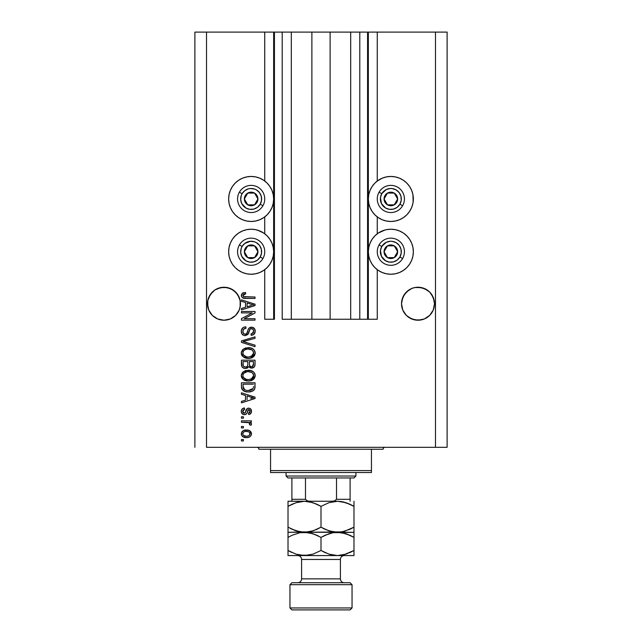 <?xml version="1.0" encoding="UTF-8"?>
<svg xmlns="http://www.w3.org/2000/svg" width="642" height="642" viewBox="0 0 642 642"><rect width="100%" height="100%" fill="white"/><g stroke="black" fill="none" stroke-linecap="round" stroke-linejoin="round"><path stroke-width="0.96" d="M367.569 319.251L359.801 319.251L367.569 319.251L367.569 32.1L359.801 32.1L359.801 319.251L350.684 319.251L359.801 319.251L359.801 32.1L350.684 32.1L350.684 319.251L330.116 319.251L350.684 319.251L350.684 32.1L311.884 32.1L330.116 32.1L330.116 319.251L291.316 319.251L311.884 319.251L311.884 32.1L291.316 32.1L291.316 319.251L282.199 319.251L291.316 319.251L291.316 32.1L282.199 32.1L282.199 319.251L282.199 32.1L274.431 32.1L274.431 319.251L264.737 319.251L264.737 269.68L264.737 319.251L273.661 319.251L273.661 32.1L264.737 32.1L264.737 181.012L264.737 32.1L206.523 32.1L206.523 447.305L435.477 447.305L435.477 32.1L368.339 32.1L368.339 319.251L367.569 319.251L367.569 32.1L330.116 32.1L330.116 319.251L311.884 319.251L311.884 32.1L274.431 32.1L274.431 319.251L273.661 319.251L273.661 32.1L274.431 32.1L194.887 32.1L194.887 447.305L194.887 32.1L206.523 32.1L206.523 447.305L447.113 447.305L447.113 32.1L447.113 447.305L435.477 447.305L435.477 32.1L377.263 32.1L377.263 181.012L377.263 32.1L368.339 32.1L368.339 319.251L377.263 319.251L377.263 269.68L377.263 319.251L367.625 319.251M264.737 233.784L264.737 216.908L264.737 233.784M377.263 233.784L377.263 216.908L377.263 233.784M240.405 302.117L240.405 302.125A16.491 16.491 0 0 0 240.405 302.117L239.225 297.423L240.164 300.512L240.164 306.948L239.225 310.046L235.654 315.391L230.301 318.97L223.986 320.222L217.678 318.97L212.325 315.391L208.754 310.046L207.494 303.73A16.491 16.491 0 0 1 223.986 287.239A16.491 16.491 0 0 1 240.477 303.73L240.389 305.472M240.405 305.351L239.225 310.046L235.654 315.391L230.301 318.97L223.986 320.222L217.678 318.97L212.325 315.391L208.754 310.046L207.815 306.948L207.815 300.512L210.279 294.566L208.754 297.423L212.325 292.07L210.279 294.566L214.829 290.015L212.325 292.07L214.829 290.015L220.768 287.56L227.204 287.56L233.15 290.015L230.301 288.499L235.654 292.07L239.225 297.423A16.491 16.491 0 0 0 208.746 297.431M434.425 302.117L434.425 302.125A16.491 16.491 0 0 0 434.425 302.117L433.246 297.423L434.506 303.73L434.185 306.948L433.246 310.046L429.675 315.391L424.322 318.97L418.014 320.222L411.699 318.97L406.346 315.391L402.775 310.046L401.523 303.73A16.491 16.491 0 0 1 418.014 287.239A16.491 16.491 0 0 1 434.506 303.73L433.246 310.046L429.675 315.391L424.322 318.97L421.232 319.909L414.796 319.909L408.85 317.445L406.346 315.391L402.775 310.046L401.523 303.73L402.775 297.423A16.491 16.491 0 0 0 402.775 297.431M433.254 297.423A16.491 16.491 0 0 0 414.796 287.56L421.232 287.56L427.171 290.015L424.322 288.499L429.675 292.07L431.721 294.566L434.185 300.512M411.699 288.499L414.796 287.56L411.699 288.499A16.491 16.491 0 0 0 402.775 297.415L401.836 300.512L404.3 294.566L402.775 297.423L406.346 292.07L404.3 294.566L408.85 290.015L406.346 292.07L411.699 288.499L408.85 290.015M434.425 305.351L434.506 303.73A16.491 16.491 0 0 1 418.014 320.222A16.491 16.491 0 0 1 401.523 303.73L401.836 300.512M233.15 290.015L237.7 294.566L240.164 300.512M377.263 181.012L382.239 178.163L386.46 176.887L390.85 176.454L395.239 176.887L399.46 178.163L403.353 180.25L406.763 183.042L409.564 186.453L411.642 190.345L412.926 194.566L413.352 198.956L412.926 203.353L411.642 207.575L409.564 211.467L406.763 214.877L403.353 217.67L399.46 219.757L395.239 221.033L390.85 221.466A22.51 22.51 0 0 1 368.339 198.956A22.51 22.51 0 0 1 390.85 176.454L393.787 176.646M378.347 233.022L382.239 230.943L386.46 229.659L390.85 229.226A22.51 22.51 0 0 1 413.352 251.736A22.51 22.51 0 0 1 390.85 274.238L386.46 273.805L382.239 272.529L378.347 270.451L374.936 267.65L372.135 264.239L370.057 260.347L368.773 256.126L368.339 251.736L368.773 247.347L370.057 243.117L372.135 239.233L374.936 235.823L378.347 233.022L385.023 229.997M246.761 176.887L251.15 176.454A22.51 22.51 0 0 1 273.661 198.956A22.51 22.51 0 0 1 251.15 221.466L246.761 221.033L242.54 219.757L238.647 217.67L235.237 214.877L232.436 211.467L230.358 207.575L229.074 203.353L228.648 198.956L229.074 194.566L230.358 190.345L232.436 186.453L235.237 183.042L238.647 180.25L242.54 178.163L246.761 176.887L251.15 176.454L255.54 176.887L259.761 178.163L263.653 180.25L267.064 183.042L269.865 186.453L271.943 190.345L273.227 194.566L273.661 198.956L273.227 203.353L271.943 207.575L269.865 211.467L267.064 214.877L263.653 217.67L259.761 219.757L255.54 221.033L251.15 221.466A22.51 22.51 0 0 1 228.648 198.956A22.51 22.51 0 0 1 251.15 176.454L254.088 176.646M251.15 229.226A22.51 22.51 0 0 1 273.661 251.736A22.51 22.51 0 0 1 251.15 274.238L246.761 273.805L242.54 272.529L238.647 270.451L235.237 267.65L232.436 264.239L230.358 260.347L229.074 256.126L228.648 251.736L229.074 247.347L230.358 243.117L232.436 239.233L235.237 235.823L238.647 233.022L242.54 230.943L246.761 229.659L251.15 229.226L255.54 229.659L259.761 230.943L263.653 233.022L267.064 235.823L269.865 239.233L271.943 243.117L273.227 247.347L273.661 251.736L273.227 256.126L271.943 260.347L269.865 264.239L267.064 267.65L263.653 270.451L259.761 272.529L255.54 273.805L251.15 274.238A22.51 22.51 0 0 1 228.648 251.736A22.51 22.51 0 0 1 251.15 229.226M429.675 315.391L424.322 318.97L429.675 315.391L433.246 310.046L434.185 306.948L433.246 310.046M235.654 315.391L230.301 318.97L235.654 315.391L239.225 310.046L240.164 306.948L239.225 310.046A16.491 16.491 0 0 1 220.768 319.909M241.448 312.903L252.266 312.903L241.448 312.903L241.448 311.49L255.035 311.49L255.035 312.991L244.209 318.721L255.035 318.721L255.035 320.133L241.448 320.133L241.448 318.625L252.266 312.903L241.448 318.625L241.448 320.133L255.035 320.133L255.035 318.721L244.209 318.721L255.035 312.991L255.035 311.49L241.448 311.49L241.448 312.903L241.448 311.49L255.035 311.49L255.035 312.991M245.485 335.646L243.631 335.349L241.817 333.752L241.288 330.927L242.034 328.672L243.575 327.348L245.862 326.842L246.038 328.247L243.735 329.177L242.877 331.184L243.414 333.415L245.188 334.249L246.729 333.559L248.342 329.161L249.465 327.797L252.25 327.251L254.681 328.929L255.155 331.946L253.486 334.651L251.15 335.309L250.974 333.896L252.932 333.142L253.622 331.176L253.117 329.378L251.086 328.624L249.738 329.523L247.948 334.442L245.228 335.654L248.47 333.559L250.075 329.049L251.455 328.6C252.924 328.784 253.646 329.643 253.622 331.176C253.558 332.861 252.675 333.768 250.974 333.896L251.15 335.309C253.734 335.108 255.083 333.712 255.211 331.136C255.115 328.712 253.879 327.396 251.487 327.187C249.361 327.42 248.117 328.648 247.756 330.855C247.619 332.692 246.769 333.824 245.188 334.249C243.623 334.049 242.845 333.134 242.861 331.505C242.989 329.515 244.048 328.431 246.038 328.247L245.862 326.842C242.981 327.011 241.448 328.519 241.272 331.376C241.352 333.976 242.668 335.405 245.228 335.654L243.647 335.349M245.18 342.162L255.035 345.179L255.035 346.648L241.448 342.371L241.448 340.91L255.035 336.849L255.035 338.302L243.037 341.568L255.035 345.179L255.035 346.648L255.035 345.179L243.037 341.568L255.035 338.302L255.035 336.849L241.448 340.91L241.448 342.371L241.448 340.91L255.035 336.849L255.035 338.302L244.265 341.263M241.272 353.028L242.515 349.802L245.621 347.972L250.557 347.9L253.373 349.208L254.866 351.198L255.059 354.264L253.75 356.519L251.263 357.971L247.587 358.397L244.458 357.682L241.809 355.291L241.272 353.028L243.35 357.024L248.229 358.413C252.178 358.517 254.505 356.719 255.211 353.036C254.481 349.288 252.105 347.491 248.061 347.651L243.406 349.023L241.288 352.739M241.272 375.61L242.515 372.376L245.621 370.546L250.557 370.474L253.373 371.79L254.866 373.772L255.059 376.838L253.75 379.093L251.263 380.554L247.587 380.971L244.458 380.257L241.809 377.865L241.272 375.61L243.35 379.607L248.229 380.987C252.178 381.091 254.505 379.302 255.211 375.618C254.481 371.862 252.105 370.065 248.061 370.225L243.406 371.606L241.288 375.313M241.448 394.276L245.509 395.464L241.448 394.276L241.448 392.808L255.035 397.141L255.035 398.522L241.448 402.863L241.448 401.394L245.509 400.207L245.509 395.464L245.509 400.207L241.448 401.394L241.448 402.863L255.035 398.522L255.035 397.141L241.448 392.808L241.448 394.276L241.448 392.808L255.035 397.141L255.035 398.522L241.448 402.863L241.448 401.394M243.39 440.958L241.448 440.958L241.448 439.545L243.39 439.545L243.39 440.958L243.39 439.545L241.448 439.545L241.448 440.958L241.448 439.545L243.39 439.545L243.39 440.958L241.448 440.958L243.39 440.958M257.683 230.197L263.653 233.022M263.653 180.25L264.737 181.012M399.46 230.943L403.353 233.022L406.763 235.823L409.564 239.233L411.642 243.117L412.926 247.347L413.352 251.736L412.926 256.126L411.642 260.347L409.564 264.239L406.763 267.65L403.353 270.451L399.46 272.529L395.239 273.805L390.85 274.238A22.51 22.51 0 0 1 368.339 251.736A22.51 22.51 0 0 1 390.85 229.226L395.239 229.659L399.46 230.943L403.353 233.022M412.926 194.566L413.159 201.893M246.488 437.611L242.981 436.833L241.384 434.714L241.713 432.106L243.751 430.437L248.173 430.188L250.532 431.384L251.399 432.925L251.399 434.69L250.549 436.215L249.088 437.186L246.488 437.611C249.329 437.724 251.006 436.464 251.503 433.815C250.99 431.135 249.289 429.867 246.392 430.02C243.503 429.875 241.801 431.143 241.272 433.815C241.809 436.528 243.551 437.796 246.488 437.611L246.03 437.595M243.39 427.909L241.448 427.909L241.448 426.497L243.39 426.497L243.39 427.909L243.39 426.497L241.448 426.497L241.448 427.909L241.448 426.497L243.39 426.497L243.39 427.909L241.448 427.909L243.39 427.909M249.016 422.677L241.448 422.259L241.448 420.855L251.327 420.855L251.327 422.259L249.754 422.259L251.463 423.608L250.974 425.261L249.561 424.731L249.216 422.797L246.568 422.259L248.59 422.516L249.738 423.776L249.561 424.731L250.974 425.261L251.503 423.929L249.754 422.259L251.327 422.259L251.327 420.855L241.448 420.855L241.448 422.259L241.448 420.855L251.327 420.855L251.327 422.259M243.39 418.207L241.448 418.207L241.448 416.794L243.39 416.794L243.39 418.207L243.39 416.794L241.448 416.794L241.448 418.207L241.448 416.794L243.39 416.794L243.39 418.207L241.448 418.207L243.39 418.207M244.458 414.676L242.845 414.307L241.577 412.926L241.32 410.695L242.13 408.986L244.45 407.975L244.626 409.387L243.206 409.989L242.684 411.434L243.174 412.854L244.217 413.263L245.22 412.798L247.322 408.521L249.281 408.2L250.797 409.066L251.495 411.578L250.364 413.929L248.679 414.499L248.502 413.087L249.69 412.565L250.091 411.329L249.69 409.917L248.647 409.588L246.616 413.809L244.458 414.676C246.247 414.523 247.258 413.488 247.499 411.594L248.069 410.005L248.887 409.564L250.091 411.329L248.502 413.087L248.679 414.499C250.532 414.242 251.471 413.167 251.503 411.281C251.479 409.379 250.54 408.336 248.687 408.151C246.905 408.497 245.902 409.652 245.661 411.61L245.116 412.942L244.217 413.263L242.684 411.434L244.626 409.387L244.45 407.975C242.435 408.232 241.376 409.355 241.272 411.337C241.352 413.408 242.411 414.523 244.458 414.676L244.137 414.668M241.448 386.757C242.002 390.448 244.297 392.166 248.318 391.925L244.939 391.451L242.219 389.67L241.472 387.367L241.448 382.752L255.035 382.752L254.986 387.672L254.352 389.598L252.081 391.299L248.318 391.925C251.207 392.142 253.365 391.082 254.778 388.739L255.035 382.752L241.448 382.752L241.448 386.757L241.448 382.752L255.035 382.752M241.488 365.17L241.448 364.359C241.472 366.983 242.804 368.356 245.437 368.468L243.085 367.874L241.93 366.743L241.448 360.178L255.035 360.178L254.994 365.097L254.192 367.047L251.199 368.091L248.767 366.598L247.411 368.043L245.437 368.468L248.767 366.598L251.616 368.115C253.879 367.906 255.018 366.67 255.035 364.383L255.035 360.178L241.448 360.178L241.448 364.359L241.448 360.178L255.035 360.178L254.954 365.434M241.448 301.323L245.509 302.502L241.448 301.323L241.448 299.854L255.035 304.188L255.035 305.568L241.448 309.901L241.448 308.441L245.509 307.253L245.509 302.502L245.509 307.253L241.448 308.441L241.448 309.901L255.035 305.568L255.035 304.188L241.448 299.854L241.448 301.323L241.448 299.854L255.035 304.188L255.035 305.568L241.448 309.901L241.448 308.441M241.272 295.376L242.235 293.25L245.509 292.447L245.685 293.851L243.021 294.782L243.47 296.636L255.035 297.029L255.035 298.442L244.257 298.345L242.114 297.487L241.272 295.376C241.729 297.687 243.246 298.715 245.814 298.442L255.035 298.442L255.035 297.029L243.888 296.845L242.861 295.44L245.685 293.851L245.509 292.447L242.235 293.25L241.352 296.139M447.113 32.1L435.477 32.1L447.113 32.1M242.54 272.529L238.647 270.451M232.436 264.239L230.358 260.347M229.074 256.126L228.648 251.736L229.074 247.347M238.647 233.022L242.54 230.943M259.761 272.529L255.54 273.805M238.647 217.67L235.237 214.877M229.074 203.353L228.648 198.956L229.074 194.566M235.237 183.042L238.647 180.25M255.54 176.887L259.761 178.163M412.926 247.347L413.352 251.736L412.926 256.126M411.642 260.347L409.564 264.239M403.353 270.451L399.46 272.529M386.46 273.805L382.239 272.529M403.353 180.25L406.763 183.042M406.763 214.877L403.353 217.67M382.239 178.163L386.46 176.887L390.85 176.454A22.51 22.51 0 0 1 413.352 198.956A22.51 22.51 0 0 1 390.85 221.466L386.46 221.033L382.239 219.757L378.347 217.67L374.936 214.877L372.135 211.467L370.057 207.575L368.773 203.353L368.339 198.956L368.773 194.566L370.057 190.345L372.135 186.453L374.936 183.042L378.347 180.25M242.259 431.392L242.933 430.838M243.751 430.437L245.485 430.06M245.942 430.036L246.841 430.036M248.863 430.365L249.305 430.533M249.85 430.83L251.503 433.815M251.479 434.257L251.407 434.674M251.399 434.706L251.255 435.14M251.399 434.69L250.557 436.199M250.54 436.223L249.866 436.785M242.997 436.841L242.283 436.287M241.48 435.043L241.296 434.273M251.479 433.366L251.399 432.925M249.762 432.708L248.775 431.873L246.392 431.432C248.35 431.272 249.586 432.05 250.091 433.783C249.618 435.557 248.382 436.359 246.392 436.199L247.635 436.103M243.695 435.573L246.392 436.199C244.433 436.359 243.198 435.581 242.684 433.848L243.503 435.42M244.811 431.593L245.774 431.456M249.409 435.3L249.963 433.093M247.627 436.103L248.414 435.91M248.229 435.966L249.248 435.445M248.799 435.733L249.89 434.674M243.503 432.202L242.684 433.848C243.166 432.074 244.401 431.263 246.392 431.432L247.001 431.456M243.976 431.897L243.543 432.178M249.738 423.776L249.561 424.731L249.738 423.776L249.561 424.731L250.974 425.261L251.487 424.113M248.582 422.516L248.093 422.404M241.448 422.259L246.568 422.259M243.206 408.296L242.515 408.657M243.222 408.288L243.824 408.095M244.45 407.975L244.626 409.387M242.804 410.639L242.708 411.819M243.655 413.167L242.732 411.979M245.116 412.942L245.661 411.61L245.116 412.942L244.217 413.263L245.372 412.469M245.838 411.032L245.998 410.559M246.56 409.275L247.322 408.521M247.178 408.625L248.149 408.2M249.281 408.2L250.356 408.657M251.343 412.453L251.118 413.015M250.797 413.512L249.842 414.21M249.834 414.218L249.281 414.395M248.679 414.499L248.831 413.031M249.69 412.565L250.043 410.736M249.987 410.463L249.457 409.724M249.04 409.572L247.972 410.19M248.887 409.564L248.069 410.005L247.499 411.594L248.069 410.005L248.887 409.564L248.069 410.005M247.322 412.164L247.146 412.686M246.777 413.56L247.01 413.047M242.989 414.371L241.577 412.926M248.687 408.151L247.635 408.352M242.708 411.835L242.684 411.434M252.972 397.711L251.046 397.205L253.622 397.831L252.812 398.032M247.098 395.921L251.046 397.205L247.098 395.921L247.098 399.741L247.098 395.921M250.829 398.602L252.964 397.711M254.97 387.792L254.914 388.209M254.344 389.614L253.726 390.304M252.932 390.882L250.853 391.676M250.228 391.789L249.305 391.893M249.273 391.893L248.799 391.917M247.708 391.909L248.318 391.925M247.595 391.909L247.138 391.877M246.608 391.821L243.783 390.962M244.947 391.451L244.482 391.283M241.914 389.14L241.705 388.619M241.689 388.57L241.544 387.969M241.536 387.888L241.472 387.375M255.026 387.046L255.035 386.58M253.397 387.519L253.446 386.548M252.804 389.052L253.173 388.466L248.334 390.513L251.07 390.151L252.804 389.052L250.733 390.248M246.231 390.32L246.753 390.408M244.771 389.871L243.037 386.588L243.109 387.64L243.037 384.165L253.446 384.165L243.037 384.165L243.037 386.588M243.141 387.816L243.302 388.378M243.414 388.651L244.305 389.614M244.161 389.509L245.822 390.232M245.019 370.747L245.629 370.546M249.353 370.29L250.565 370.474M252.924 371.445L253.357 371.774M254.112 372.529L254.866 373.78M255.059 374.374L255.171 374.968M255.171 376.228L250.075 380.842M249.465 380.931L248.847 380.971M248.229 380.987L247.579 380.971M246.905 380.915L245.693 380.69M242.459 378.804L241.408 376.79M241.392 376.742L241.32 376.3M241.32 374.92L242.515 372.376M241.408 374.438L241.304 375.016M251.841 380.337L253.325 379.462M253.694 379.141L254.601 377.978M252.98 377.648L253.622 375.626L252.868 373.379L251.784 372.432L248.037 371.638C251.174 371.421 253.036 372.753 253.622 375.626L251.343 378.989L252.258 378.435L249.056 379.542M246.392 379.406L248.269 379.574C245.236 379.735 243.43 378.403 242.861 375.594L243.334 377.4L246.392 379.406L244.642 378.732L246.44 379.414M243.109 374.27L242.861 375.594C243.39 372.874 245.116 371.549 248.037 371.638L246.568 371.758M243.639 373.387L247.13 371.686L245.1 372.224M242.973 376.525L243.125 376.966M243.864 373.122L242.973 374.695M254.762 366.141L254.2 367.031M254.168 367.072L253.028 367.842M253.004 367.85L252.322 368.051M250.821 368.035L249.658 367.537M244.618 368.404L243.824 368.219M243.703 368.171L241.938 366.743M247.804 364.191L247.804 364.191C247.916 365.948 247.13 366.903 245.429 367.055C247.13 366.903 247.916 365.948 247.804 364.191L247.804 361.582L247.804 364.191M247.764 364.993L247.796 364.455M243.936 366.67L245.429 367.055L243.39 366.109M253.405 364.905L253.446 363.894C253.662 365.579 252.972 366.518 251.391 366.702L252.812 366.253L253.373 365.154M250.781 366.638L249.521 365.467L249.385 361.582L253.446 361.582L253.446 363.894L253.446 361.582L249.385 361.582L249.521 365.467L250.693 366.622M252.338 366.534L253.446 363.894M243.037 361.582L247.804 361.582L243.037 361.582L243.206 365.755L243.037 361.582M243.278 365.908L244.096 366.767L245.693 367.047L246.945 366.614L247.676 365.523M243.093 365.258L243.037 364.383M249.385 364.078L249.626 365.747M249.786 366.012L251.094 366.686M251.391 366.702L251.897 366.662M245.019 348.165L245.629 347.972M249.353 347.707L250.565 347.9M252.924 348.871L253.357 349.192M254.112 349.946L254.866 351.19M255.059 351.8L255.171 352.394M250.075 358.268L255.147 353.846M249.465 358.348L248.847 358.397M248.229 358.413L247.579 358.397M246.905 358.34L245.693 358.116M242.459 356.23L241.809 355.291M241.793 355.267L241.408 354.215M241.392 354.167L241.32 353.726M241.32 352.346L242.515 349.794M241.408 351.856L241.304 352.442M251.841 357.755L253.325 356.888M253.694 356.567L254.601 355.403M252.972 355.09L253.622 353.052L252.868 350.805L251.784 349.85L248.037 349.063C251.174 348.847 253.036 350.171 253.622 353.052L251.343 356.406L252.667 355.475M252.651 355.491L249.056 356.968M246.392 356.832L248.269 357C245.236 357.153 243.43 355.828 242.861 353.02L243.334 354.817L246.392 356.832L244.642 356.158L246.44 356.84M244.578 349.946L243.318 351.278L242.861 353.02C243.39 350.291 245.116 348.975 248.037 349.063L246.568 349.184M244.562 349.962L247.13 349.104L245.1 349.649M242.973 353.951L243.125 354.392M243.109 351.696L242.973 352.105M241.448 342.371L255.035 346.648L241.448 342.371M243.037 341.568L243.655 341.416M241.288 330.927L241.272 331.376M241.344 330.461L243.085 327.629M244.096 327.131L244.498 327.011M245.862 326.842L246.038 328.247L244.225 328.776M244.201 328.792L243.751 329.169M242.909 330.871L242.893 332.002M244.931 334.233L245.477 334.233M245.766 334.177L246.632 333.663M247.058 333.013L247.427 331.986M248.887 328.319L250.091 327.452M250.332 327.364L251.487 327.187M254.136 328.222L254.938 329.466M255.002 329.667L255.155 330.373M255.155 331.946L254.97 332.725M254.954 332.757L254.569 333.559M253.486 334.651L252.844 334.98M251.15 335.309L251.239 333.864M252.137 333.647L253.622 331.176L253.397 329.884M253.518 330.237L253.253 329.579M251.688 328.616L251.086 328.624M251.455 328.6L249.882 329.274M250.725 328.696L249.979 329.153M249.602 329.827L249.385 330.429M249.361 330.518L249.505 330.068M249.056 331.681L249.176 331.208M242.917 334.955L242.347 334.466M242.291 334.41L241.697 333.503M241.288 331.794L241.328 332.195M243.141 327.597L242.54 328.078M253.397 327.653L252.98 327.46M255.035 318.721L255.035 320.133L241.448 320.133L241.448 318.625M251.68 304.436L253.622 304.878L252.812 305.078M251.423 305.472L247.098 306.788L247.098 302.968L251.046 304.244L247.098 302.968L247.098 306.788L250.829 305.648M252.972 304.757L252.322 304.605M242.604 293.017L243.791 292.6M245.509 292.447L245.685 293.851L245.228 293.875M244.779 293.924L243.912 294.1M243.896 294.108L243.358 294.389M243.294 296.492L244.329 296.941M244.787 296.997L245.701 297.029M255.035 297.029L255.035 298.442L245.814 298.442M243.374 298.161L242.772 297.928M244.112 296.901L243.671 296.756M244.578 435.974L246.705 436.191M250.003 434.385L250.067 433.478M243.984 431.889L243.47 432.235M243.053 432.692L242.772 433.238M242.708 433.543L242.708 434.152M247.066 390.448L247.916 390.505M248.334 390.513L249.024 390.497M251.07 390.151L251.704 389.887M253.582 376.164L253.59 375.145M253.51 374.671L253.357 374.214M253.141 373.78L252.868 373.379M249.008 371.67L247.13 371.686M243.318 373.853L243.117 374.262M242.861 375.594L242.893 376.068M243.334 377.4L244.642 378.732M247.331 379.542L248.663 379.566M253.582 353.59L253.59 352.57M253.51 352.097L253.357 351.631M249.008 349.096L247.13 349.104M242.861 353.02L242.893 353.493M243.334 354.817L244.642 356.158M247.331 356.96L248.663 356.992M252.771 305.086L253.622 304.878L252.964 304.757M427.171 290.015L429.675 292.07L433.246 297.423M414.796 287.56L418.014 287.239L424.322 288.499M217.678 288.499L223.986 287.239L230.301 288.499M240.477 303.883L240.477 303.762A16.491 16.491 0 0 1 223.986 320.222A16.491 16.491 0 0 1 207.494 303.73L207.815 300.512M217.678 318.97L214.829 317.445L217.678 318.97A16.491 16.491 0 0 1 207.815 306.948L208.754 310.046M207.494 303.73L207.575 305.351M401.836 306.948L402.775 310.046A16.491 16.491 0 0 0 411.699 318.97L408.85 317.445L411.699 318.97M401.523 303.73L401.595 305.351M427.171 317.445L424.322 318.97M414.796 319.909A16.491 16.491 0 0 0 434.185 306.948M233.15 317.445L230.301 318.97M257.097 200.432L257.94 198.956A6.789 6.789 0 0 1 257.033 202.358L256.246 201.901L257.097 200.432L256.246 201.901L257.033 202.358L257.715 200.713L257.715 197.198L255.957 194.157L254.545 193.082L251.15 192.167L249.393 192.399L246.351 194.157L245.268 195.561L244.361 198.956L244.594 200.713L245.268 202.358L247.756 204.838L251.15 205.753L252.908 205.52L255.957 203.763L257.033 202.358A6.789 6.789 0 0 1 244.361 198.956A6.789 6.789 0 0 1 254.545 193.082L247.756 193.082L246.071 195.995L244.361 198.956L247.756 204.838L254.545 204.838L255.396 203.378L256.246 201.901L254.545 204.838L247.756 204.838L244.361 198.956L247.756 193.082L254.545 193.082A6.789 6.789 0 0 1 257.94 198.956L254.545 193.082L257.94 198.956L257.097 200.432M242.082 193.724A10.481 10.481 0 0 1 256.391 189.888A10.481 10.481 0 0 1 260.227 204.196L262.915 205.753A13.578 13.578 0 0 0 257.94 187.199A13.578 13.578 0 0 0 239.394 192.167L242.082 193.724L244.771 190.65L248.438 188.836L250.468 188.507L254.521 189.037L256.391 189.888L259.464 192.584L261.27 196.251L261.543 200.328L260.227 204.196L257.53 207.27L253.863 209.083L249.786 209.348L245.91 208.032L241.753 203.594L240.694 199.646L241.232 195.593L242.082 193.724L239.394 192.167A13.578 13.578 0 0 1 257.94 187.199A13.578 13.578 0 0 1 262.915 205.753A13.578 13.578 0 0 1 244.361 210.72A13.578 13.578 0 0 1 239.394 192.167A13.578 13.578 0 0 0 244.361 210.72A13.578 13.578 0 0 0 262.915 205.753L260.227 204.196A10.481 10.481 0 0 1 245.91 208.032A10.481 10.481 0 0 1 242.082 193.724M396.788 200.432L397.639 198.956A6.789 6.789 0 0 1 396.732 202.358L395.937 201.901L396.788 200.432L395.937 201.901L396.732 202.358L397.406 200.713L397.406 197.198L396.732 195.561L394.244 193.082L390.85 192.167L389.092 192.399L386.043 194.157L384.967 195.561L384.285 197.198L384.285 200.713L386.043 203.763L387.455 204.838L390.85 205.753L392.607 205.52L395.649 203.763L396.732 202.358A6.789 6.789 0 0 1 384.06 198.956A6.789 6.789 0 0 1 394.244 193.082L387.455 193.082L384.911 197.479L384.06 198.956L387.455 204.838L394.244 204.838L395.937 201.901L394.244 204.838L387.455 204.838L384.06 198.956L384.911 197.479L387.455 193.082L394.244 193.082A6.789 6.789 0 0 1 397.639 198.956L394.244 193.082L397.639 198.956L396.788 200.432M381.773 193.724A10.481 10.481 0 0 1 396.09 189.888A10.481 10.481 0 0 1 399.918 204.196L402.606 205.753A13.578 13.578 0 0 0 397.639 187.199A13.578 13.578 0 0 0 379.085 192.167L381.773 193.724L386.211 189.567L390.159 188.507L392.214 188.571L396.09 189.888L399.163 192.584L400.969 196.251L401.234 200.328L399.918 204.196L397.229 207.27L393.562 209.083L389.477 209.348L385.609 208.032L381.452 203.594L380.457 197.592L381.773 193.724L379.085 192.167A13.578 13.578 0 0 1 397.639 187.199A13.578 13.578 0 0 1 402.606 205.753A13.578 13.578 0 0 1 384.06 210.72A13.578 13.578 0 0 1 379.085 192.167A13.578 13.578 0 0 0 384.06 210.72A13.578 13.578 0 0 0 402.606 205.753L399.918 204.196A10.481 10.481 0 0 1 385.609 208.032A10.481 10.481 0 0 1 381.773 193.724M396.788 253.205L397.639 251.736A6.789 6.789 0 0 1 396.732 255.131L395.937 254.673L396.788 253.205L395.937 254.673L396.732 255.131L397.406 253.494L397.406 249.979L396.732 248.342L394.244 245.854L390.85 244.939L389.092 245.172L386.043 246.929L384.967 248.342L384.285 249.979L384.285 253.494L386.043 256.535L387.455 257.619L390.85 258.525L392.607 258.293L394.244 257.619L396.732 255.131A6.789 6.789 0 0 1 384.06 251.736A6.789 6.789 0 0 1 394.244 245.854L387.455 245.854L384.911 250.252L384.06 251.736L387.455 257.619L394.244 257.619L395.937 254.673L394.244 257.619L387.455 257.619L384.06 251.736L384.911 250.252L387.455 245.854L394.244 245.854A6.789 6.789 0 0 1 397.639 251.736L394.244 245.854L397.639 251.736L396.788 253.205M381.773 246.496A10.481 10.481 0 0 1 396.09 242.66A10.481 10.481 0 0 1 399.918 256.969L402.606 258.525A13.578 13.578 0 0 0 397.639 239.972A13.578 13.578 0 0 0 379.085 244.939L381.773 246.496L386.211 242.339L390.159 241.28L392.214 241.344L396.09 242.66L399.163 245.356L400.969 249.024L401.234 253.1L399.918 256.969L397.229 260.042L393.562 261.856L389.477 262.121L385.609 260.804L381.452 256.367L380.457 250.364L381.773 246.496L379.085 244.939A13.578 13.578 0 0 1 397.639 239.972A13.578 13.578 0 0 1 402.606 258.525A13.578 13.578 0 0 1 384.06 263.493A13.578 13.578 0 0 1 379.085 244.939A13.578 13.578 0 0 0 384.06 263.493A13.578 13.578 0 0 0 402.606 258.525L399.918 256.969A10.481 10.481 0 0 1 385.609 260.804A10.481 10.481 0 0 1 381.773 246.496M257.097 253.205L257.94 251.736A6.789 6.789 0 0 1 257.033 255.131L256.246 254.673L257.097 253.205L256.246 254.673L257.033 255.131L257.715 253.494L257.715 249.979L255.957 246.929L254.545 245.854L251.15 244.939L249.393 245.172L246.351 246.929L245.268 248.342L244.361 251.736L244.594 253.494L245.268 255.131L247.756 257.619L251.15 258.525L252.908 258.293L254.545 257.619L257.033 255.131A6.789 6.789 0 0 1 244.361 251.736A6.789 6.789 0 0 1 254.545 245.854L247.756 245.854L246.071 248.767L244.361 251.736L247.756 257.619L254.545 257.619L256.246 254.673L254.545 257.619L247.756 257.619L244.361 251.736L246.071 248.767L247.756 245.854L254.545 245.854A6.789 6.789 0 0 1 257.94 251.736L254.545 245.854L257.94 251.736L257.097 253.205M242.082 246.496A10.481 10.481 0 0 1 256.391 242.66A10.481 10.481 0 0 1 260.227 256.969L262.915 258.525A13.578 13.578 0 0 0 257.94 239.972A13.578 13.578 0 0 0 239.394 244.939L242.082 246.496L244.771 243.422L250.468 241.28L254.521 241.809L256.391 242.66L259.464 245.356L261.27 249.024L261.543 253.1L260.227 256.969L257.53 260.042L253.863 261.856L249.786 262.121L245.91 260.804L241.753 256.367L240.694 252.418L241.232 248.366L242.082 246.496L239.394 244.939A13.578 13.578 0 0 1 257.94 239.972A13.578 13.578 0 0 1 262.915 258.525A13.578 13.578 0 0 1 244.361 263.493A13.578 13.578 0 0 1 239.394 244.939A13.578 13.578 0 0 0 244.361 263.493A13.578 13.578 0 0 0 262.915 258.525L260.227 256.969A10.481 10.481 0 0 1 245.91 260.804A10.481 10.481 0 0 1 242.082 246.496M256.969 447.305A1.942 1.942 0 0 1 258.911 449.248A1.942 1.942 0 0 0 256.969 447.305M383.089 449.248A1.942 1.942 0 0 1 385.031 447.305A1.942 1.942 0 0 0 383.089 449.248L270.555 449.248L270.555 470.594L371.445 470.594L371.445 449.248L258.911 449.248L270.555 449.248L270.555 472.528L371.445 472.528L270.555 472.528L270.555 470.594L371.445 470.594L371.445 449.248L383.089 449.248M371.445 472.528L371.445 470.594L371.445 472.528M336.52 477.961L353.983 477.961L355.925 476.027L286.075 476.027L288.017 477.961L336.52 477.961L288.017 477.961L286.075 476.027L355.925 476.027L355.925 472.528L355.925 476.027L353.983 477.961L336.52 477.961L336.52 499.307L334.522 500.937L331.802 501.25L334.522 500.937L336.52 499.307L350.107 499.307L350.107 477.961L350.107 499.949L350.107 499.307L336.52 499.307L336.52 477.961M286.075 472.528L286.075 476.027L286.075 472.528M350.107 501.25L350.107 499.949L350.107 501.25M291.893 500.945L291.893 477.961L291.893 499.307L305.48 499.307L307.486 500.945L310.198 501.25L307.486 500.945L305.48 499.307L305.48 477.961L305.48 499.307L291.893 499.307L291.893 501.25M350.107 501.177L350.107 499.307M291.893 499.949L291.893 501.177M352.041 584.677L350.107 582.735L291.893 582.735L289.959 584.677L352.041 584.677L289.959 584.677L289.959 607.958L291.893 609.9L350.107 609.9L352.041 607.958L289.959 607.958L352.041 607.958L352.041 584.677L352.041 607.958L350.107 609.9L291.893 609.9L289.959 607.958L289.959 584.677L291.893 582.735L350.107 582.735L352.041 584.677M344.281 555.571A3.884 3.884 0 0 0 340.404 559.455L301.596 559.455A3.884 3.884 0 0 0 297.719 555.571A3.884 3.884 0 0 1 301.596 559.455L301.596 578.859L340.404 578.859A3.884 3.884 0 0 0 344.281 582.735A3.884 3.884 0 0 1 340.404 578.859L340.404 559.455A3.884 3.884 0 0 1 342.659 555.932M301.596 578.859A3.884 3.884 0 0 1 297.719 582.735A3.884 3.884 0 0 0 301.596 578.859L301.596 559.455L340.404 559.455L340.404 578.859L301.596 578.859M344.16 502.132L337.491 501.25L345.958 502.67L353.983 506.353L353.983 527.186L350.059 529.241L341.825 531.913L337.491 532.29L329.025 530.87L321 527.186L321 506.353L328.969 502.686L337.491 501.25L304.509 501.25L312.975 502.67L321 506.353L321 527.186L313.031 530.854L304.509 532.29L296.042 530.87L288.017 527.186L288.017 506.353L295.986 502.686L304.509 501.25L288.017 501.25L288.017 532.29L288.017 527.186L296.01 530.862L290.641 528.615M297.84 531.407L304.509 532.29L288.017 532.29L288.017 527.186M288.017 501.619L288.017 502.678L288.017 501.25L304.509 501.25L308.778 501.611L316.081 503.85M297.984 502.1L304.509 501.25L308.81 501.619M292.262 504.147L288.017 506.353L288.017 504.203M297.888 531.416L300.207 531.921M288.017 535.348L288.017 537.394L291.941 535.34L288.017 537.394L288.017 532.29L288.017 533.719L288.017 532.29L308.81 531.921L300.239 531.921L291.709 529.128M311.033 531.44L304.509 532.29L341.793 531.921L333.222 531.921L325.919 529.682M316.755 529.385L311.354 531.359M321 506.353L317.076 504.299L321 506.353L328.969 502.686L337.491 501.25L341.761 501.611L350.05 504.291L345.99 502.678L353.983 506.353L350.291 504.411M311.177 502.132L308.842 501.627L311.153 502.132M321 527.186L324.924 529.241L321 527.186L316.795 529.369M344.016 531.44L337.491 532.29L330.847 531.407L333.19 531.921M349.738 529.385L353.983 527.186L353.983 501.25L353.983 506.353L351.359 504.925M344.112 502.124L341.793 501.619M353.983 531.921L353.983 527.186L344.361 531.351M323.552 528.575L324.924 529.241M353.983 530.854L353.983 527.186M344.112 533.165L337.491 532.29L304.509 532.29L312.975 533.711L321 537.394L328.969 533.727L333.158 532.667L353.983 532.29L337.491 532.29L345.958 533.711L353.983 537.394L353.983 532.659M337.491 501.25L304.509 501.25M318.448 504.965L317.076 504.299M297.639 502.188L292.238 504.163M288.017 502.678L288.017 506.353L291.941 504.299M353.983 506.353L353.983 501.619M292.238 535.203L300.175 532.667L304.509 532.29L300.207 532.659L308.778 532.659L316.081 534.898M308.81 532.659L311.177 533.181L304.509 532.29L300.175 532.667L292.262 535.195M318.448 536.006L317.076 535.34M325.205 535.211L333.158 532.667L337.491 532.29L333.19 532.659L341.761 532.659L350.05 535.34L346.014 533.727L353.983 537.394L351.359 535.974M350.291 535.452L353.983 537.394L353.983 550.507M353.983 535.348L353.983 533.719M353.983 555.571L288.017 555.571L353.983 555.571L353.983 552.521L353.983 555.571M349.762 552.658L353.983 550.475L346.014 554.134L337.491 555.571L329.025 554.158L321 550.475L313.031 554.134L304.509 555.571L296.042 554.158L288.017 550.475L288.017 554.15M344.361 554.632L337.491 555.571L333.222 555.21L329.025 554.158L321 550.475L313.031 554.134L304.509 555.571L308.81 555.202L300.239 555.21L296.042 554.158L288.017 550.475L290.641 551.895M353.983 555.21L353.983 550.475L344.016 554.72M297.888 554.696L304.509 555.571M291.709 552.417L288.017 550.475L288.017 552.529L288.017 537.394L288.017 550.475M333.19 555.202L337.491 555.571M323.552 551.855L325.919 552.971M297.84 554.688L300.207 555.202M288.017 552.529L288.017 555.21M321 537.394L321 550.475L321 537.394L325.245 535.195M288.017 537.394L291.941 535.34M353.983 552.521L353.983 537.394M321 550.475L324.924 552.521M344.16 533.181L341.793 532.659"/></g></svg>

